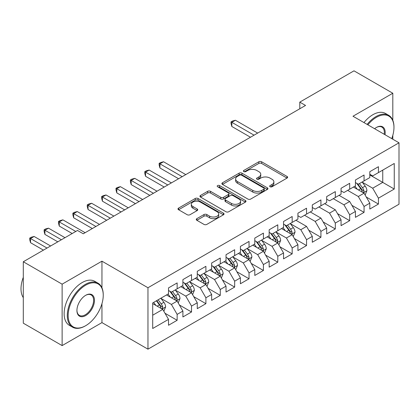 <?xml version="1.0" encoding="UTF-8"?>
<svg xmlns="http://www.w3.org/2000/svg" width="420" height="420" viewBox="0 0 420 420"><rect width="100%" height="100%" fill="white"/><g stroke="black" fill="none" stroke-linecap="round" stroke-linejoin="round"><path stroke-width="0.63" d="M270.07 186.737A1.397 0.809 0 0 0 272.044 186.737L287.038 178.08A1.995 1.15 0 0 0 287.627 177.266A1.995 1.15 0 0 0 287.038 176.453L261.639 161.784A1.995 1.15 0 0 0 258.815 161.784L243.821 170.441A1.397 0.809 0 0 0 243.411 171.014A1.397 0.809 0 0 0 243.821 171.586A1.397 0.809 0 0 0 245.795 171.586L247.737 170.462A6.389 3.685 0 0 1 256.767 170.462L258.883 171.685A6.389 3.685 0 0 1 260.757 174.295A6.389 3.685 0 0 1 258.883 176.899L256.946 178.022A1.397 0.809 0 0 0 256.536 178.589A1.397 0.809 0 0 0 256.946 179.161A1.397 0.809 0 0 0 258.92 179.161L260.862 178.043A6.389 3.685 0 0 1 269.892 178.043L272.008 179.261A6.389 3.685 0 0 1 273.882 181.871A6.389 3.685 0 0 1 272.008 184.48L270.07 185.598A1.397 0.809 0 0 0 269.661 186.17A1.397 0.809 0 0 0 270.07 186.737L270.07 185.598M196.859 218.657A1.995 1.15 0 0 0 196.271 219.476A1.995 1.15 0 0 0 196.859 220.29L203.984 224.406A1.995 1.15 0 0 0 206.808 224.406L223.461 214.788A1.995 1.15 0 0 0 224.044 213.974A1.995 1.15 0 0 0 223.461 213.161L198.056 198.492A1.995 1.15 0 0 0 195.237 198.492L178.579 208.11A1.995 1.15 0 0 0 177.996 208.924A1.995 1.15 0 0 0 178.579 209.738L187.189 214.709A1.995 1.15 0 0 0 190.013 214.709L197.138 210.593A1.995 1.15 0 0 0 197.726 209.78A1.995 1.15 0 0 0 197.138 208.96L192.869 206.498A5.339 3.082 0 0 1 191.305 204.32A5.339 3.082 0 0 1 194.602 201.469A5.339 3.082 0 0 1 200.419 202.141L217.145 211.796A5.339 3.082 0 0 1 218.71 213.974A5.339 3.082 0 0 1 215.413 216.82A5.339 3.082 0 0 1 209.596 216.153L206.808 214.547A1.995 1.15 0 0 0 203.984 214.547L196.859 218.657L196.859 220.29M101.95 287.81L101.95 261.177L62.123 284.172L23.3 261.755L77.506 230.459L83.26 233.783L305.545 105.446L299.791 102.128L299.791 108.77M101.95 261.177L147.961 287.742L399 142.8L399 204.23L147.961 349.167L147.961 287.742M392.816 120.304L392.816 93.245L352.989 116.24L399 142.8M392.816 93.245L353.997 70.833L299.791 102.128M247.879 199.064A1.995 1.15 0 0 0 250.698 199.064L267.351 189.446A1.995 1.15 0 0 0 267.939 188.633A1.995 1.15 0 0 0 267.351 187.819L241.946 173.15A1.995 1.15 0 0 0 239.127 173.15L222.474 182.768A1.995 1.15 0 0 0 221.886 183.582A1.995 1.15 0 0 0 222.474 184.396L247.879 199.064M218.164 187.042A1.397 0.809 0 0 1 219.581 187.236L219.581 185.577L245.406 200.487A1.995 1.15 0 0 1 245.989 201.306A1.995 1.15 0 0 1 245.406 202.12L228.753 211.733A1.995 1.15 0 0 1 225.928 211.733L200.529 197.069L200.529 195.436A1.995 1.15 0 0 0 199.941 196.25A1.995 1.15 0 0 0 200.529 197.069M200.529 195.436L207.653 191.321A1.995 1.15 0 0 1 210.478 191.321L220.778 197.269A1.995 1.15 0 0 0 223.603 197.269L228.328 194.539A1.995 1.15 0 0 0 228.916 193.725A1.995 1.15 0 0 0 228.328 192.911L217.602 186.716A1.397 0.809 0 0 1 217.192 186.149A1.397 0.809 0 0 1 218.059 185.404A1.397 0.809 0 0 1 219.581 185.577M369.81 174.93L382.751 182.401L382.751 170.111L394.254 163.475L378.441 172.604L378.441 166.709L369.81 171.691L369.81 177.587L364.061 180.905L364.061 175.009L355.435 179.991L355.435 185.887L349.681 189.205L349.681 183.314L341.056 188.291L341.056 194.187L335.307 197.505L335.307 191.615L326.676 196.591L326.676 202.487L320.927 205.805L320.927 199.915L312.302 204.897L312.302 210.788L306.548 214.111L306.548 208.215L297.922 213.197L297.922 219.088L292.173 222.411L292.173 216.515L283.542 221.498L283.542 227.393L277.793 230.711L277.793 224.816L269.168 229.798L269.168 235.694L263.413 239.012L263.413 233.116L254.788 238.098L254.788 243.994L249.039 247.312L249.039 241.421L240.408 246.398L240.408 252.294L234.659 255.612L234.659 249.722L226.034 254.704L226.034 260.594L220.28 263.918L220.28 258.022L211.654 263.004L211.654 268.894L205.9 272.218L205.9 266.322L197.274 271.304L197.274 277.195L191.525 280.518L191.525 274.622L182.9 279.605L182.9 285.5L177.146 288.818L177.146 282.923L168.52 287.905L168.52 293.8L152.702 302.93L152.702 328.498L168.52 319.368L162.766 309.404L152.702 303.597M394.254 163.475L394.254 189.042L378.441 198.172L372.687 188.207L362.266 182.191M366.293 197.048L378.441 204.067L378.441 198.172M378.441 204.067L369.81 209.044L369.81 203.154L364.061 206.472L358.312 196.513L347.671 190.37M351.913 205.354L364.061 212.368L364.061 206.472M364.061 212.368L355.435 217.345L355.435 211.454L349.681 214.772L343.933 204.813L333.291 198.671M337.533 213.654L349.681 220.668L349.681 214.772M349.681 220.668L341.056 225.65L341.056 219.755L335.307 223.072L329.553 213.113L318.911 206.971M323.153 221.954L335.307 228.968L335.307 223.072M335.307 228.968L326.676 233.951L326.676 228.055L320.927 231.378L315.173 221.414L304.537 215.271M308.779 230.255L320.927 237.269L320.927 231.378M320.927 237.269L312.302 242.251L312.302 236.355L306.548 239.678L300.799 229.714L290.372 223.697M294.399 238.555L306.548 245.569L306.548 239.678M306.548 245.569L297.922 250.551L297.922 244.655L292.173 247.978L286.419 238.014L275.998 231.998M280.019 246.855L292.173 253.874L292.173 247.978M292.173 253.874L283.542 258.851L283.542 252.961L277.793 256.279L272.039 246.32L261.618 240.298M265.645 255.161L277.793 262.175L277.793 256.279M277.793 262.175L269.168 267.151L269.168 261.261L263.413 264.579L257.665 254.62L247.238 248.598M251.265 263.461L263.413 270.475L263.413 264.579M263.413 270.475L254.788 275.457L254.788 269.561L249.039 272.879L243.285 262.92L232.859 256.904M236.885 271.761L249.039 278.775L249.039 272.879M249.039 278.775L240.408 283.757L240.408 277.862L234.659 281.185L228.905 271.22L218.484 265.204M222.511 280.061L234.659 287.075L234.659 281.185M234.659 287.075L226.034 292.058L226.034 286.162L220.28 289.485L214.531 279.52L204.104 273.504M208.131 288.362L220.28 295.375L220.28 289.485M220.28 295.375L211.654 300.358L211.654 294.462L205.9 297.785L200.151 287.821L189.725 281.804M193.751 296.662L205.9 303.676L205.9 297.785M205.9 303.676L197.274 308.658L197.274 302.768L191.525 306.086L185.771 296.126L175.35 290.105M179.377 304.967L191.525 311.981L191.525 306.086M191.525 311.981L182.9 316.958L182.9 311.068L177.146 314.386L171.397 304.427L160.97 298.405M164.997 313.268L177.146 320.281L177.146 314.386M177.146 320.281L168.52 325.264L168.52 319.368M168.52 290.477L171.397 292.142L177.146 288.818M152.702 315.215L162.766 309.404M182.9 282.177L185.771 283.836L191.525 280.518M171.397 304.427L177.146 301.103L166.504 294.961M182.9 311.068L177.146 301.103M197.274 273.877L200.151 275.536L205.9 272.218M185.771 296.126L191.525 292.803L180.884 286.661M197.274 302.768L191.525 292.803M211.654 265.577L214.531 267.236L220.28 263.918M200.151 287.821L205.9 284.503L195.263 278.36M211.654 294.462L205.9 284.503M226.034 257.276L228.905 258.935L234.659 255.612M214.531 279.52L220.28 276.203L209.638 270.06M226.034 286.162L220.28 276.203M240.408 248.976L243.285 250.635L249.039 247.312M228.905 271.22L234.659 267.902L224.018 261.76M240.408 277.862L234.659 267.902M254.788 240.671L257.665 242.335L263.413 239.012M243.285 262.92L249.039 259.597L238.397 253.454M254.788 269.561L249.039 259.597M269.168 232.37L272.039 234.029L277.793 230.711M257.665 254.62L263.413 251.297L252.777 245.154M269.168 261.261L263.413 251.297M283.542 224.07L286.419 225.729L292.173 222.411M272.039 246.32L277.793 242.996L267.151 236.854M283.542 252.961L277.793 242.996M297.922 215.77L300.799 217.429L306.548 214.111M286.419 238.014L292.173 234.696L281.531 228.553M297.922 244.655L292.173 234.696M312.302 207.47L315.173 209.129L320.927 205.805M300.799 229.714L306.548 226.396L295.911 220.253M312.302 236.355L306.548 226.396M326.676 199.169L329.553 200.828L335.307 197.505M315.173 221.414L320.927 218.096L310.286 211.953M326.676 228.055L320.927 218.096M341.056 190.864L343.933 192.528L349.681 189.205M329.553 213.113L335.307 209.79L324.665 203.648M341.056 219.755L335.307 209.79M355.435 182.564L358.312 184.222L364.061 180.905M343.933 204.813L349.681 201.49L339.045 195.347M355.435 211.454L349.681 201.49M369.81 174.263L372.687 175.922L378.441 172.604M358.312 196.513L364.061 193.19L353.419 187.047M369.81 203.154L364.061 193.19M23.3 261.755L23.3 323.185L62.123 345.597L101.95 322.607L147.961 349.167M62.123 284.172L62.123 345.597M392.816 139.23L392.816 135.324M372.687 188.207L382.751 182.401L394.254 189.042M101.95 322.607L101.95 303.676M270.627 186.937L272.008 186.139A6.389 3.685 0 0 0 273.882 183.53L273.882 181.871M260.757 174.295L260.757 175.954A6.389 3.685 0 0 1 258.883 178.563L257.502 179.361M287.012 178.096L261.639 163.448A1.995 1.15 0 0 0 258.815 163.448L244.377 171.78M267.325 189.462L241.946 174.815A1.995 1.15 0 0 0 239.127 174.815L222.5 184.411M263.823 189.205A1.397 0.809 0 0 0 264.233 188.633A1.397 0.809 0 0 0 263.823 188.066L241.526 175.187A1.397 0.809 0 0 0 239.547 175.187L237.505 176.369A6.389 3.685 0 0 0 235.631 178.978A6.389 3.685 0 0 0 237.505 181.587L252.746 190.386A6.389 3.685 0 0 0 261.776 190.386L263.823 189.205L263.823 190.864A1.397 0.809 0 0 0 264.233 190.291L264.233 188.633M235.631 178.978L235.631 180.637A6.389 3.685 0 0 0 237.505 183.246L237.505 181.587M263.823 190.864L261.776 192.045A6.389 3.685 0 0 1 252.746 192.045L237.505 183.246M200.555 197.08L207.653 192.985L207.653 191.321M228.916 193.725L228.916 195.384A1.995 1.15 0 0 1 228.328 196.203L223.603 198.933A1.995 1.15 0 0 1 220.778 198.933L210.478 192.985A1.995 1.15 0 0 0 207.653 192.985M219.581 187.236L245.38 202.136M231.467 203.443A5.339 3.082 0 0 0 237.29 204.109A5.339 3.082 0 0 0 240.587 201.264A5.339 3.082 0 0 0 239.022 199.085L233.126 195.683A1.995 1.15 0 0 0 230.307 195.683L225.577 198.413A1.995 1.15 0 0 0 224.994 199.227A1.995 1.15 0 0 0 225.577 200.041L231.467 203.443L231.467 205.102A5.339 3.082 0 0 0 237.29 205.769A5.339 3.082 0 0 0 240.587 202.923L240.587 201.264M224.994 199.227L224.994 200.886A1.995 1.15 0 0 0 225.577 201.7L225.577 200.041M231.467 205.102L225.577 201.7M218.71 213.974L218.71 215.633A5.339 3.082 0 0 1 215.413 218.484A5.339 3.082 0 0 1 209.596 217.812L206.808 216.206A1.995 1.15 0 0 0 203.984 216.206L196.886 220.306M191.305 204.32L191.305 205.978A5.339 3.082 0 0 0 192.869 208.157L192.869 206.498M197.111 210.609L192.869 208.157M223.435 214.804L198.056 200.151A1.995 1.15 0 0 0 195.237 200.151L178.605 209.753M365.127 195.032L366.907 190.685A5.386 3.113 -120 0 0 365.19 186.097L362.135 182.018M357.268 189.268L354.942 186.17M353.861 187.299L353.593 186.947M257.665 133.088L235.421 120.246L231.824 122.325L231.824 126.473L250.472 137.24M363.048 192.602L363.883 191.851L363.998 190.911A5.386 3.113 -120 0 0 362.455 187.672L359.399 183.593M357.656 183.85L361.431 188.885A2.746 1.586 60 0 1 361.93 189.719L363.998 190.911M356.711 183.304L360.733 188.669A5.386 3.113 60 0 1 362.271 191.909L362.381 192.224M231.824 126.473L231.037 123.527L231.037 121.868L254.069 135.166M231.037 121.868L232.475 121.039L235.421 120.246M391.739 138.611A24.806 14.322 120 0 0 393.965 127.444A24.806 14.322 120 0 0 376.425 117.317A24.806 14.322 120 0 0 367.873 124.829M367.122 124.399A25.415 14.674 -60 0 1 375.995 116.571A25.415 14.674 -60 0 1 388.705 115.311A25.415 14.674 -60 0 1 393.965 126.945L393.965 127.444M374.603 128.72A12.406 7.161 -60 0 1 376.425 127.444L376.425 127.444A12.406 7.161 -60 0 1 385.004 134.72M384.206 134.264A11.792 6.809 120 0 0 381.89 127.108A11.792 6.809 120 0 0 376.21 127.575M363.962 122.572A25.415 14.674 -60 0 1 372.834 114.744A25.415 14.674 -60 0 1 385.539 113.484L388.705 115.311M85.701 285.164A24.806 14.322 120 0 0 68.161 315.551A24.806 14.322 120 0 0 85.701 325.679L85.27 325.925A25.415 14.674 -60 0 1 72.56 327.185A25.415 14.674 -60 0 1 68.665 306.815A25.415 14.674 -60 0 1 85.27 284.419A25.415 14.674 -60 0 1 97.981 283.159A25.415 14.674 -60 0 1 103.241 294.798L103.241 295.292A24.806 14.322 120 0 0 85.701 285.164M85.701 295.292L85.701 295.292A12.406 7.161 -60 0 1 94.474 300.358A12.406 7.161 -60 0 1 85.701 315.551A12.406 7.161 -60 0 1 76.928 310.485A12.406 7.161 -60 0 1 85.701 295.292L85.701 295.292M76.933 310.233A11.792 6.809 120 0 0 79.375 315.383A11.792 6.809 120 0 0 85.27 314.8A11.792 6.809 120 0 0 92.972 304.411A11.792 6.809 120 0 0 91.166 294.961A11.792 6.809 120 0 0 85.481 295.423M23.3 297.649A25.415 14.674 -60 0 1 23.3 277.331M72.56 327.185L69.4 325.358A25.415 14.674 -60 0 1 65.504 304.988A25.415 14.674 -60 0 1 82.105 282.592A25.415 14.674 -60 0 1 94.815 281.332L97.981 283.159M85.27 325.925L85.701 325.679A24.806 14.322 120 0 0 103.241 295.292M293.233 236.539L295.019 232.186A5.386 3.113 -120 0 0 293.296 227.598L290.241 223.524M285.374 230.774L283.054 227.672M281.967 228.805L281.705 228.454M185.771 174.594L163.532 161.753L159.936 163.832L159.936 167.979L178.584 178.747M291.155 234.108L291.989 233.357L292.11 232.417A5.386 3.113 -120 0 0 290.567 229.178L287.511 225.099M285.768 225.356L289.543 230.391A2.746 1.586 60 0 1 290.042 231.226L292.11 232.417M284.818 224.805L288.839 230.176A5.386 3.113 60 0 1 290.383 233.415L290.493 233.725M159.936 167.979L159.143 165.034L159.143 163.375L182.18 176.673M159.143 163.375L160.582 162.545L163.532 161.753M278.859 244.839L280.639 240.492A5.386 3.113 -120 0 0 278.922 235.904L275.867 231.824M271 239.075L268.674 235.977M267.593 237.106L267.325 236.754M171.397 182.894L149.153 170.053L145.556 172.132L145.556 176.279L164.204 187.047M276.775 242.408L277.61 241.658L277.73 240.718A5.386 3.113 -120 0 0 276.187 237.478L273.131 233.399M271.388 233.657L275.163 238.691A2.746 1.586 60 0 1 275.662 239.526L277.73 240.718M270.443 233.111L274.465 238.476A5.386 3.113 60 0 1 276.003 241.715L276.113 242.025M145.556 176.279L144.769 173.334L144.769 171.675L167.8 184.973M144.769 171.675L146.202 170.846L149.153 170.053M264.479 253.139L266.259 248.792A5.386 3.113 -120 0 0 264.542 244.204L261.487 240.125M256.62 247.375L254.299 244.277M253.213 245.406L252.95 245.054M157.017 191.2L134.773 178.358L131.182 180.432L131.182 184.585L149.825 195.347M262.4 250.714L263.235 249.963L263.351 249.023A5.386 3.113 -120 0 0 261.807 245.779L258.757 241.705M257.014 241.957L260.783 246.992A2.746 1.586 60 0 1 261.282 247.826L263.351 249.023M256.064 241.411L260.085 246.776A5.386 3.113 60 0 1 261.628 250.016L261.734 250.331M131.182 184.585L130.389 181.634L130.389 179.975L153.421 193.274M130.389 179.975L131.828 179.146L134.773 178.358M250.1 261.445L251.885 257.093A5.386 3.113 -120 0 0 250.163 252.504L247.107 248.425M242.24 255.675L239.92 252.578M238.833 253.712L238.571 253.355M142.637 199.5L120.398 186.659L116.802 188.732L116.802 192.885L135.45 203.648M248.021 259.014L248.855 258.263L248.976 257.324A5.386 3.113 -120 0 0 247.433 254.079L244.377 250.005M242.634 250.257L246.404 255.292A2.746 1.586 60 0 1 246.902 256.127L248.976 257.324M241.684 249.711L245.705 255.077A5.386 3.113 60 0 1 247.249 258.316L247.359 258.631M116.802 192.885L116.009 189.934L116.009 188.276L139.041 201.574M116.009 188.276L117.448 187.446L120.398 186.659M235.725 269.745L237.505 265.393A5.386 3.113 -120 0 0 235.783 260.804L232.733 256.725M227.866 263.975L225.54 260.878M224.459 262.012L224.191 261.655M128.258 207.8L106.019 194.959L102.422 197.033L102.422 201.185L121.07 211.953M233.641 267.314L234.476 266.564L234.596 265.624A5.386 3.113 -120 0 0 233.053 262.385L229.997 258.305M228.254 258.557L232.029 263.592A2.746 1.586 60 0 1 232.528 264.427L234.596 265.624M227.309 258.011L231.326 263.377A5.386 3.113 60 0 1 232.869 266.621L232.979 266.931M102.422 201.185L101.635 198.24L101.635 196.576L124.667 209.874M101.635 196.576L103.068 195.746L106.019 194.959M221.345 278.045L223.125 273.693A5.386 3.113 -120 0 0 221.408 269.105L218.353 265.031M213.486 272.281L211.166 269.178M210.079 270.312L209.816 269.96M113.883 216.101L91.639 203.259L88.043 205.333L88.043 209.486L106.691 220.253M219.266 275.615L220.101 274.864L220.216 273.924A5.386 3.113 -120 0 0 218.673 270.685L215.623 266.606M213.88 266.858L217.649 271.897A2.746 1.586 60 0 1 218.148 272.727L220.216 273.924M212.929 266.312L216.951 271.677A5.386 3.113 60 0 1 218.495 274.921L218.6 275.231M88.043 209.486L87.255 206.54L87.255 204.876L110.287 218.174M87.255 204.876L88.694 204.047L91.639 203.259M206.966 286.346L208.751 281.993A5.386 3.113 -120 0 0 207.029 277.405L203.973 273.331M199.106 280.581L196.786 277.478M195.699 278.612L195.436 278.26M99.503 224.401L77.259 211.559L73.668 213.638L73.668 217.786L92.316 228.553M204.887 283.915L205.721 283.164L205.842 282.224A5.386 3.113 -120 0 0 204.298 278.985L201.243 274.906M199.5 275.163L203.27 280.198A2.746 1.586 60 0 1 203.768 281.032L205.842 282.224M198.55 274.612L202.571 279.983A5.386 3.113 60 0 1 204.115 283.222L204.225 283.531M73.668 217.786L72.875 214.841L72.875 213.181L95.907 226.48M72.875 213.181L74.314 212.352L77.259 211.559M192.586 294.646L194.371 290.299A5.386 3.113 -120 0 0 192.649 285.71L189.599 281.631M184.732 288.881L182.406 285.784M181.319 286.913L181.057 286.561M85.123 232.701L62.885 219.859L59.288 221.939L59.288 226.086L72.188 233.536M190.507 292.215L191.341 291.464L191.462 290.524A5.386 3.113 -120 0 0 189.919 287.285L186.863 283.206M185.12 283.463L188.895 288.498A2.746 1.586 60 0 1 189.394 289.333L191.462 290.524M184.175 282.917L188.191 288.283A5.386 3.113 60 0 1 189.735 291.522L189.845 291.832M59.288 226.086L58.495 223.141L58.495 221.482L75.779 231.457M58.495 221.482L59.934 220.652L62.885 219.859M178.211 302.946L179.991 298.599A5.386 3.113 -120 0 0 178.274 294.01L175.219 289.931M170.352 297.181L168.032 294.084M166.945 295.213L166.677 294.861M64.995 237.683L48.505 228.165L44.909 230.239L44.909 234.392L57.808 241.836M176.132 300.52L176.967 299.77L177.083 298.825A5.386 3.113 -120 0 0 175.539 295.586L172.489 291.512M170.746 291.764L174.515 296.798A2.746 1.586 60 0 1 175.014 297.633L177.083 298.825M169.796 291.218L173.817 296.583A5.386 3.113 60 0 1 175.361 299.822L175.466 300.137M44.909 234.392L44.121 231.441L44.121 229.782L61.404 239.757M44.121 229.782L45.559 228.953L48.505 228.165M163.832 311.252L165.617 306.899A5.386 3.113 -120 0 0 163.895 302.311L160.839 298.231M155.972 305.482L153.652 302.384M50.62 245.984L34.125 236.465L30.534 238.539L30.534 242.692L43.428 250.136M161.753 308.821L162.587 308.07L162.703 307.13A5.386 3.113 -120 0 0 161.165 303.886L158.109 299.812M156.76 300.589L160.136 305.099A2.746 1.586 60 0 1 160.634 305.933L162.703 307.13M156.382 300.804L159.437 304.883A5.386 3.113 60 0 1 160.981 308.123L161.091 308.438M30.534 242.692L29.741 239.741L29.741 238.082L47.024 248.062M29.741 238.082L31.18 237.253L34.125 236.465M272.008 186.139L272.008 184.48M256.946 179.161L256.946 178.022M258.883 178.563L258.883 176.899M243.821 171.586L243.821 170.441M258.815 163.448L258.815 161.784M261.639 163.448L261.639 161.784M287.038 178.08L287.038 176.453M222.474 184.396L222.474 182.768M239.127 174.815L239.127 173.15M241.946 174.815L241.946 173.15M267.351 189.446L267.351 187.819M252.746 192.045L252.746 190.386M261.776 192.045L261.776 190.386M210.478 192.985L210.478 191.321M220.778 198.933L220.778 197.269M223.603 198.933L223.603 197.269M228.328 196.203L228.328 194.539M245.406 202.12L245.406 200.487M203.984 216.206L203.984 214.547M206.808 216.206L206.808 214.547M209.596 217.812L209.596 216.153M197.138 210.593L197.138 208.96M178.579 209.738L178.579 208.11M195.237 200.151L195.237 198.492M198.056 200.151L198.056 198.492M223.461 214.788L223.461 213.161M363.384 192.801L366.87 190.785M362.455 187.672L365.19 186.097M358.481 189.966L360.733 188.669M291.496 234.308L294.982 232.291M290.567 229.178L293.296 227.598M286.587 231.472L288.839 230.176M277.116 242.608L280.602 240.592M276.187 237.478L278.922 235.904M272.213 239.773L274.465 238.476M262.741 250.908L266.228 248.897M261.807 245.779L264.542 244.204M257.833 248.073L260.085 246.776M248.362 259.208L251.848 257.197M247.433 254.079L250.163 252.504M243.453 256.378L245.705 255.077M233.982 267.509L237.468 265.498M233.053 262.385L235.783 260.804M229.078 264.679L231.326 263.377M219.602 275.809L223.094 273.798M218.673 270.685L221.408 269.105M214.699 272.979L216.951 271.677M205.228 284.114L208.714 282.098M204.298 278.985L207.029 277.405M200.319 281.279L202.571 279.983M190.848 292.415L194.334 290.399M189.919 287.285L192.649 285.71M185.945 289.58L188.191 288.283M176.468 300.715L179.959 298.704M175.539 295.586L178.274 294.01M171.565 297.88L173.817 296.583M162.094 309.015L165.58 307.004M161.165 303.886L163.895 302.311M157.185 306.185L159.437 304.883"/></g></svg>
